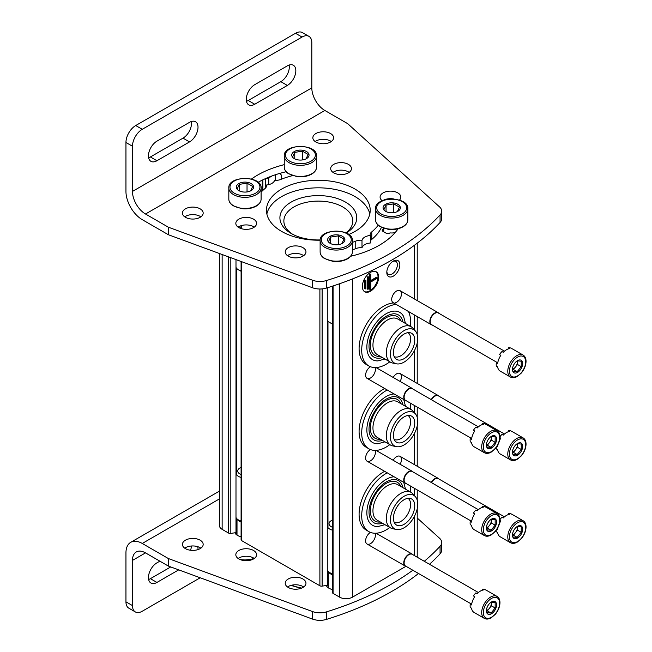 <?xml version="1.0" encoding="UTF-8"?>
<svg xmlns="http://www.w3.org/2000/svg" width="652" height="652" viewBox="0 0 652 652"><rect width="100%" height="100%" fill="white"/><g stroke="black" fill="none" stroke-linecap="round" stroke-linejoin="round"><path stroke-width="0.98" d="M266.415 178.192A2.306 1.328 0 0 0 268.771 177.866L272.267 175.853M281.322 179.219L281.322 175.437A3.456 1.997 0 0 0 279.129 173.587M219.439 253.514L219.439 525.585A9.226 5.322 0 0 0 222.136 529.351L228.591 533.075A2.306 1.328 0 0 0 230.824 533.418L235.991 532.619A0.921 0.53 0 0 0 236.66 532.016L236.66 518.495L236.676 532.105M237.01 529.644A8.419 4.857 0 0 0 236.676 530.402M241.175 539.4A2.306 1.328 0 0 0 241.093 539.742A2.306 1.328 0 0 0 241.77 540.687L319.896 585.789A2.306 1.328 0 0 0 322.121 586.132L327.288 585.333A0.921 0.53 0 0 0 327.964 584.73L327.964 571.201M328.315 582.358A8.419 4.857 0 0 0 327.972 583.116M332.479 592.106A2.306 1.328 0 0 0 332.398 592.456A2.306 1.328 0 0 0 333.074 593.393L339.529 597.118A9.226 5.322 0 0 0 352.569 597.118L405.952 566.303M362.349 286.489A11.532 6.659 120 0 0 364.737 291.77A11.532 6.659 120 0 0 376.269 285.111A11.532 6.659 120 0 0 376.269 271.803A11.532 6.659 120 0 0 367.386 274.891A11.532 6.659 120 0 0 362.349 286.489M393.327 276.138A9.226 5.322 -60 0 1 386.807 272.373A9.226 5.322 -60 0 1 393.327 261.077A9.226 5.322 -60 0 1 399.847 264.842A9.226 5.322 -60 0 1 393.327 276.138M375.022 450.41A6.919 3.994 -60 0 1 370.507 460.825A6.919 3.994 -60 0 1 365.609 457.997A6.919 3.994 -60 0 1 370.45 449.554M375.022 533.246A6.919 3.994 -60 0 1 370.507 543.654A6.919 3.994 -60 0 1 365.609 540.834A6.919 3.994 -60 0 1 370.45 532.391M375.022 367.573A6.919 3.994 -60 0 1 370.507 377.989A6.919 3.994 -60 0 1 365.609 375.161A6.919 3.994 -60 0 1 370.45 366.717M393.164 377.435A6.919 3.994 -60 0 1 396.587 373.849A6.919 3.994 -60 0 1 401.102 374.704A6.919 3.994 -60 0 1 400.083 381.428M393.164 460.271A6.919 3.994 -60 0 1 396.587 456.677A6.919 3.994 -60 0 1 401.102 457.533A6.919 3.994 -60 0 1 400.083 464.265M393.947 302.935A6.919 3.994 -60 0 1 391.697 299.48A6.919 3.994 -60 0 1 396.587 291.012A6.919 3.994 -60 0 1 401.477 293.832A6.919 3.994 -60 0 1 396.587 302.308A6.919 3.994 -60 0 1 394.908 302.935M382.895 231.33L382.895 229.447A2.306 1.328 0 0 0 382.219 230.392A2.306 1.328 0 0 0 382.895 231.33L386.155 233.212A2.306 1.328 0 0 0 389.415 233.212L389.977 232.886A8.419 4.857 0 0 0 395.161 232.56M382.895 229.447L383.457 229.121L383.457 231.656M383.286 228.151A8.419 4.857 0 0 0 383.457 229.121M320.181 239.936A38.419 22.176 180 0 1 291.167 233.465A38.419 22.176 180 0 1 291.167 202.096A38.419 22.176 180 0 1 345.495 202.096A38.419 22.176 180 0 1 346.261 233.008M292.634 234.272A34.466 19.902 180 0 1 283.864 221.004A34.466 19.902 180 0 1 305.144 202.617A34.466 19.902 180 0 1 342.707 206.928A34.466 19.902 180 0 1 352.805 221.004A34.466 19.902 180 0 1 345.984 232.886M392.675 261.493A7.474 4.319 -60 0 1 395.829 261.419A7.474 4.319 -60 0 1 396.978 267.41A7.474 4.319 -60 0 1 392.096 273.995A7.474 4.319 -60 0 1 388.356 274.37A7.474 4.319 -60 0 1 386.84 271.607M365.283 288.942L365.935 288.567L365.935 280.278L365.283 280.653L365.283 288.942L364.631 288.567L364.631 280.278L365.283 280.653M364.631 280.278L365.935 280.278M367.891 289.317L368.543 288.942L368.543 276.888L367.891 277.271L367.891 289.317L367.239 288.942L367.239 276.888L367.891 277.271M367.239 276.888L368.543 276.888M377.027 278.396L377.027 277.646L370.833 281.224L370.833 274.068L370.181 274.443L370.181 289.504L370.833 289.129L370.833 281.974L377.027 278.396M370.833 280.466L376.375 277.271L377.027 277.646M370.833 274.068L369.529 274.068L369.529 289.129L370.181 289.504M369.529 274.068L370.181 274.443M364.419 291.566A11.532 6.659 120 0 0 375.617 284.737A11.532 6.659 120 0 0 375.935 271.631M408.005 332.659A13.831 7.987 -60 0 1 409.79 343.816A13.831 7.987 -60 0 1 400.825 355.772A13.831 7.987 -60 0 1 394.175 356.603M389.815 361.811A34.589 19.967 -60 0 1 386.155 364.248A34.589 19.967 -60 0 1 368.861 365.959L366.253 364.452A34.589 19.967 -60 0 1 363.441 330.034A34.589 19.967 -60 0 1 393.653 302.952M368.861 365.959A34.589 19.967 -60 0 1 366.049 331.534A34.589 19.967 -60 0 1 396.261 304.46M408.429 311.477A34.589 19.967 -60 0 1 410.336 326.269M384.957 359.007L377.883 360.906A27.278 15.754 -60 0 1 372.512 328.127A27.278 15.754 -60 0 1 403.58 316.391L405.479 323.465M382.463 357.565A24.368 14.067 -60 0 1 370.589 353.523C368.298 349.048 368.519 342.919 371.265 335.144C377.158 322.137 384.582 315.006 393.547 313.767A24.368 14.067 -60 0 1 402.985 322.023M380.344 356.342A22.364 12.91 -60 0 1 374.973 329.545A22.364 12.91 -60 0 1 400.866 320.8M396.449 363.816L392.7 363.05A20.522 11.85 -60 0 1 390.564 362.251L377.198 354.533A20.522 11.85 -60 0 1 377.198 330.833A20.522 11.85 -60 0 1 397.72 318.983L411.086 326.709A20.522 11.85 -60 0 1 412.846 328.152L415.381 331.012A19.283 11.133 -60 0 1 416.131 346.791A19.283 11.133 -60 0 1 404.085 362.104A19.283 11.133 -60 0 1 396.449 363.816A19.283 11.133 -60 0 1 394.444 340.792A19.283 11.133 -60 0 1 415.381 331.012M390.564 362.251A20.522 11.85 -60 0 1 390.564 338.551A20.522 11.85 -60 0 1 411.086 326.709M404.085 358.665A15.069 8.704 -60 0 1 395.267 358.347A15.069 8.704 -60 0 1 396.555 342.007A15.069 8.704 -60 0 1 410.059 332.724A15.069 8.704 -60 0 1 414.281 344.085A15.069 8.704 -60 0 1 404.085 358.665M408.005 415.487A13.831 7.987 -60 0 1 409.79 426.652A13.831 7.987 -60 0 1 400.825 438.609A13.831 7.987 -60 0 1 394.175 439.432M389.815 444.648A34.589 19.967 -60 0 1 386.155 447.076A34.589 19.967 -60 0 1 368.861 448.788L366.253 447.288A34.589 19.967 -60 0 1 361.167 418.861A34.589 19.967 -60 0 1 384.639 388.486M368.861 448.788A34.589 19.967 -60 0 1 363.775 420.369A34.589 19.967 -60 0 1 387.255 389.994M410.573 403.246A34.589 19.967 -60 0 1 410.336 409.106M384.957 441.844L377.883 443.743A27.278 15.754 -60 0 1 368.649 419.578A27.278 15.754 -60 0 1 394.11 393.955M382.463 440.402A24.368 14.067 -60 0 1 370.589 436.359C368.298 431.885 368.519 425.756 371.265 417.973C377.158 404.965 384.582 397.842 393.547 396.603A24.368 14.067 -60 0 1 402.985 404.859M380.344 439.179A22.364 12.91 -60 0 1 374.973 412.382A22.364 12.91 -60 0 1 400.866 403.637M396.449 446.644L392.7 445.887A20.522 11.85 -60 0 1 390.564 445.08L377.198 437.362A20.522 11.85 -60 0 1 377.198 413.67A20.522 11.85 -60 0 1 397.72 401.819L411.086 409.537A20.522 11.85 -60 0 1 412.846 410.98L415.381 413.849A19.283 11.133 -60 0 1 416.131 429.619A19.283 11.133 -60 0 1 404.085 444.941A19.283 11.133 -60 0 1 396.449 446.644A19.283 11.133 -60 0 1 394.444 423.629A19.283 11.133 -60 0 1 415.381 413.849M390.564 445.08A20.522 11.85 -60 0 1 390.564 421.388A20.522 11.85 -60 0 1 411.086 409.537M404.085 441.502A15.069 8.704 -60 0 1 395.267 441.184A15.069 8.704 -60 0 1 396.555 424.843A15.069 8.704 -60 0 1 410.059 415.552A15.069 8.704 -60 0 1 414.281 426.913A15.069 8.704 -60 0 1 404.085 441.502M408.005 498.324A13.831 7.987 -60 0 1 409.79 509.489A13.831 7.987 -60 0 1 400.825 521.445A13.831 7.987 -60 0 1 394.175 522.268M389.815 527.484A34.589 19.967 -60 0 1 386.155 529.913A34.589 19.967 -60 0 1 368.861 531.624L366.253 530.117A34.589 19.967 -60 0 1 361.167 501.698A34.589 19.967 -60 0 1 384.639 471.323M368.861 531.624A34.589 19.967 -60 0 1 363.775 503.205A34.589 19.967 -60 0 1 387.255 472.83M410.573 486.082A34.589 19.967 -60 0 1 410.336 491.942M384.957 524.681L377.883 526.572A27.278 15.754 -60 0 1 368.649 502.407A27.278 15.754 -60 0 1 394.11 476.791M382.463 523.238A24.368 14.067 -60 0 1 370.589 519.196C368.298 514.713 368.519 508.584 371.265 500.809C377.158 487.802 384.582 480.679 393.547 479.432A24.368 14.067 -60 0 1 402.985 487.696M380.344 522.016A22.364 12.91 -60 0 1 374.973 495.218A22.364 12.91 -60 0 1 400.866 486.473M396.449 529.481L392.7 528.715A20.522 11.85 -60 0 1 390.564 527.916L377.198 520.198A20.522 11.85 -60 0 1 377.198 496.506A20.522 11.85 -60 0 1 397.72 484.656L411.086 492.374A20.522 11.85 -60 0 1 412.846 493.817L415.381 496.685A19.283 11.133 -60 0 1 416.131 512.456A19.283 11.133 -60 0 1 404.085 527.778A19.283 11.133 -60 0 1 396.449 529.481A19.283 11.133 -60 0 1 394.444 506.457A19.283 11.133 -60 0 1 415.381 496.685M390.564 527.916A20.522 11.85 -60 0 1 390.564 504.224A20.522 11.85 -60 0 1 411.086 492.374M404.085 524.33A15.069 8.704 -60 0 1 395.267 524.021A15.069 8.704 -60 0 1 396.555 507.68A15.069 8.704 -60 0 1 410.059 498.389A15.069 8.704 -60 0 1 414.281 509.75A15.069 8.704 -60 0 1 404.085 524.33M510.41 377.011L500.133 371.086A12.681 7.319 -60 0 1 497.623 366.84L496.319 366.09A12.681 7.319 120 0 1 496.319 362.83L497.623 363.588A12.681 7.319 -60 0 1 500.826 355.324L499.522 354.566A12.681 7.319 120 0 1 501.967 351.534L503.271 352.284A12.681 7.319 -60 0 1 509.685 348.584L508.381 347.826A12.681 7.319 120 0 1 510.818 348.046L512.122 348.796A12.681 7.319 -60 0 1 512.814 349.122L523.091 355.047A12.681 7.319 -60 0 0 510.41 362.373A12.681 7.319 -60 0 0 510.41 377.011C512.325 378.078 514.575 377.915 517.142 376.546L521.282 373.083C524.33 369.391 525.919 365.47 526.05 361.322C526.001 358.307 525.015 356.22 523.091 355.047M522.659 363.563A7.205 4.156 -60 0 1 517.566 372.382A7.205 4.156 -60 0 1 512.472 369.448A7.205 4.156 -60 0 1 513.148 366.106A7.205 4.156 -60 0 1 518.878 360.059A7.205 4.156 -60 0 1 522.659 363.563M513.1 371.347L517.175 371.713L521.25 366.644L521.25 361.208L517.175 360.841M517.386 360.743A5.762 3.325 -60 0 1 517.501 361.762L517.501 360.719M517.501 361.762A5.762 3.325 -60 0 1 515.463 367.011L517.501 364.476L517.501 361.762M512.586 369.472L513.426 369.545L515.463 367.011A5.762 3.325 -60 0 1 512.545 369.211M521.25 366.644L517.501 364.476M517.175 371.713L513.426 369.545M496.319 362.83A4.613 2.665 120 0 0 497.883 362.104M500.532 355.78A4.613 2.665 120 0 0 499.888 354.778M508.095 348.983A4.613 2.665 120 0 0 508.381 347.826M432.17 324.973A6.919 3.994 -60 0 1 431.282 324.672A6.919 3.994 -60 0 1 431.282 316.685A6.919 3.994 -60 0 1 438.201 312.691A6.919 3.994 -60 0 1 438.902 313.31M497.207 362.528L431.6 324.647A6.732 3.888 -60 0 1 431.6 316.872A6.732 3.888 -60 0 1 438.331 312.984L504.469 351.167M510.41 459.847C512.325 460.907 514.575 460.752 517.142 459.375L521.282 455.919C524.33 452.219 525.919 448.299 526.05 444.159C526.001 441.143 525.015 439.049 523.091 437.883A12.681 7.319 -60 0 0 510.41 445.202A12.681 7.319 -60 0 0 510.41 459.847L500.133 453.922A12.681 7.319 -60 0 1 497.623 449.676L496.319 448.926A12.681 7.319 120 0 1 496.205 447.492M497.117 446.131L497.623 446.416A12.681 7.319 -60 0 1 497.949 444.648M499.546 440.361A12.681 7.319 -60 0 1 500.826 438.152L499.954 437.647A4.613 2.665 120 0 1 500.532 438.617M499.962 436.758A12.681 7.319 120 0 1 501.967 434.362L503.271 435.12A12.681 7.319 -60 0 1 509.685 431.412L508.381 430.662A12.681 7.319 120 0 1 510.818 430.882L512.122 431.632A12.681 7.319 -60 0 1 512.814 431.95L523.091 437.883M522.659 446.392A7.205 4.156 -60 0 1 517.566 455.218A7.205 4.156 -60 0 1 512.472 452.276A7.205 4.156 -60 0 1 513.148 448.943A7.205 4.156 -60 0 1 518.878 442.895A7.205 4.156 -60 0 1 522.659 446.392M513.1 454.183L517.175 454.55L521.25 449.481L521.25 444.045L517.175 443.678M517.386 443.58A5.762 3.325 -60 0 1 517.501 444.591L517.501 443.547M517.501 444.591A5.762 3.325 -60 0 1 515.463 449.847L517.501 447.313L517.501 444.591M512.586 452.309L513.426 452.382L515.463 449.847A5.762 3.325 -60 0 1 512.545 452.048M521.25 449.481L517.501 447.313M517.175 454.55L513.426 452.382M508.095 431.82A4.613 2.665 120 0 0 508.381 430.662M431.225 399.619A6.919 3.994 -60 0 1 438.201 395.528A6.919 3.994 -60 0 1 438.902 396.147M431.542 399.806A6.732 3.888 -60 0 1 438.331 395.821L504.469 434.004M510.41 542.684C512.325 543.744 514.575 543.589 517.142 542.211L521.282 538.756C524.33 535.056 525.919 531.135 526.05 526.995C526.001 523.98 525.015 521.885 523.091 520.72A12.681 7.319 -60 0 0 510.41 528.038A12.681 7.319 -60 0 0 510.41 542.684L500.133 536.751A12.681 7.319 -60 0 1 497.623 532.513L496.319 531.755A12.681 7.319 120 0 1 496.205 530.321M497.117 528.968L497.623 529.253A12.681 7.319 -60 0 1 497.949 527.476M499.546 523.197A12.681 7.319 -60 0 1 500.826 520.989L499.954 520.483A4.613 2.665 120 0 1 500.532 521.445M499.962 519.595A12.681 7.319 120 0 1 501.967 517.199L503.271 517.949A12.681 7.319 -60 0 1 509.685 514.249L508.381 513.499A12.681 7.319 120 0 1 510.818 513.711L512.122 514.469A12.681 7.319 -60 0 1 512.814 514.787L523.091 520.72M522.659 529.228A7.205 4.156 -60 0 1 517.566 538.055A7.205 4.156 -60 0 1 512.472 535.113A7.205 4.156 -60 0 1 513.148 531.779A7.205 4.156 -60 0 1 518.878 525.724A7.205 4.156 -60 0 1 522.659 529.228M513.1 537.02L517.175 537.378L521.25 532.309L521.25 526.873L517.175 526.514M517.386 526.417A5.762 3.325 -60 0 1 517.501 527.427L517.501 526.384M517.501 527.427A5.762 3.325 -60 0 1 515.463 532.676L517.501 530.141L517.501 527.427M512.586 535.137L513.426 535.219L515.463 532.676A5.762 3.325 -60 0 1 512.545 534.884M521.25 532.309L517.501 530.141M517.175 537.378L513.426 535.219M508.095 514.656A4.613 2.665 120 0 0 508.381 513.499M431.225 482.456A6.919 3.994 -60 0 1 438.201 478.364A6.919 3.994 -60 0 1 438.902 478.984M431.542 482.643A6.732 3.888 -60 0 1 438.331 478.658L504.469 516.84M484.322 452.692L474.053 446.767A12.681 7.319 -60 0 1 471.535 442.521L470.231 441.771A12.681 7.319 120 0 1 470.231 438.511L471.535 439.269A12.681 7.319 -60 0 1 474.737 431.005L473.433 430.247A12.681 7.319 120 0 1 475.878 427.207L477.182 427.965A12.681 7.319 -60 0 1 483.597 424.265L482.293 423.507A12.681 7.319 120 0 1 484.738 423.727L486.042 424.476A12.681 7.319 -60 0 1 486.734 424.802L497.003 430.727A12.681 7.319 -60 0 0 484.322 438.054A12.681 7.319 -60 0 0 484.322 452.692C486.245 453.751 488.487 453.596 491.062 452.227L495.194 448.763C498.242 445.072 499.839 441.151 499.97 437.003C499.921 433.987 498.927 431.893 497.003 430.727M496.571 439.244A7.205 4.156 -60 0 1 491.478 448.063A7.205 4.156 -60 0 1 486.384 445.12A7.205 4.156 -60 0 1 487.068 441.787A7.205 4.156 -60 0 1 492.798 435.74A7.205 4.156 -60 0 1 496.571 439.244M487.011 447.027L491.086 447.394L495.161 442.325L495.161 436.889L491.086 436.522M491.306 436.424A5.762 3.325 -60 0 1 491.412 437.435L491.412 436.392M491.412 437.435A5.762 3.325 -60 0 1 489.375 442.692L491.412 440.157L491.412 437.435M486.506 445.153L487.337 445.226L489.375 442.692A5.762 3.325 -60 0 1 486.457 444.892M495.161 442.325L491.412 440.157M491.086 447.394L487.337 445.226M470.231 438.511A4.613 2.665 120 0 0 471.795 437.785M474.444 431.461A4.613 2.665 120 0 0 473.8 430.459M482.007 424.664A4.613 2.665 120 0 0 482.293 423.507M406.082 400.654A6.919 3.994 -60 0 1 405.194 400.352A6.919 3.994 -60 0 1 405.194 392.365A6.919 3.994 -60 0 1 412.113 388.372A6.919 3.994 -60 0 1 412.814 388.991M471.127 438.209L405.511 400.328A6.732 3.888 -60 0 1 405.511 392.553A6.732 3.888 -60 0 1 412.243 388.665L478.381 426.848M484.322 535.528L474.053 529.595A12.681 7.319 -60 0 1 471.535 525.357L470.231 524.607A12.681 7.319 120 0 1 470.231 521.347L471.535 522.097A12.681 7.319 -60 0 1 474.737 513.833L473.433 513.083A12.681 7.319 120 0 1 475.878 510.043L477.182 510.801A12.681 7.319 -60 0 1 483.597 507.093L482.293 506.343A12.681 7.319 120 0 1 484.738 506.563L486.042 507.313A12.681 7.319 -60 0 1 486.734 507.631L497.003 513.564A12.681 7.319 -60 0 0 484.322 520.883A12.681 7.319 -60 0 0 484.322 535.528C486.245 536.588 488.487 536.433 491.062 535.056L495.194 531.6C498.242 527.9 499.839 523.98 499.97 519.84C499.921 516.824 498.927 514.73 497.003 513.564M496.571 522.073A7.205 4.156 -60 0 1 491.478 530.899A7.205 4.156 -60 0 1 486.384 527.957A7.205 4.156 -60 0 1 487.068 524.624A7.205 4.156 -60 0 1 492.798 518.576A7.205 4.156 -60 0 1 496.571 522.073M487.011 529.864L491.086 530.231L495.161 525.153L495.161 519.726L491.086 519.359M491.306 519.261A5.762 3.325 -60 0 1 491.412 520.272L491.412 519.228M491.412 520.272A5.762 3.325 -60 0 1 489.375 525.528L491.412 522.994L491.412 520.272M486.506 527.99L487.337 528.063L489.375 525.528A5.762 3.325 -60 0 1 486.457 527.729M495.161 525.153L491.412 522.994M491.086 530.231L487.337 528.063M470.231 521.347A4.613 2.665 120 0 0 471.795 520.622M474.444 514.298A4.613 2.665 120 0 0 473.8 513.295M482.007 507.5A4.613 2.665 120 0 0 482.293 506.343M406.082 483.491A6.919 3.994 -60 0 1 405.194 483.189A6.919 3.994 -60 0 1 405.194 475.202A6.919 3.994 -60 0 1 412.113 471.209A6.919 3.994 -60 0 1 412.814 471.828M471.127 521.038L405.511 483.165A6.732 3.888 -60 0 1 405.511 475.389A6.732 3.888 -60 0 1 412.243 471.502L478.381 509.685M484.322 618.365L474.053 612.432A12.681 7.319 -60 0 1 471.535 608.194L470.231 607.436A12.681 7.319 120 0 1 470.231 604.184L471.535 604.934A12.681 7.319 -60 0 1 474.737 596.67L473.433 595.92A12.681 7.319 120 0 1 475.878 592.88L477.182 593.63A12.681 7.319 -60 0 1 483.597 589.93L482.293 589.18A12.681 7.319 120 0 1 484.738 589.392L486.042 590.15A12.681 7.319 -60 0 1 486.734 590.467L497.003 596.401A12.681 7.319 -60 0 0 484.322 603.719A12.681 7.319 -60 0 0 484.322 618.365C486.245 619.424 488.487 619.27 491.062 617.892L495.194 614.437C498.242 610.737 499.839 606.816 499.97 602.676C499.921 599.661 498.927 597.566 497.003 596.401M496.571 604.909A7.205 4.156 -60 0 1 491.478 613.736A7.205 4.156 -60 0 1 486.384 610.794A7.205 4.156 -60 0 1 487.068 607.46A7.205 4.156 -60 0 1 492.798 601.405A7.205 4.156 -60 0 1 496.571 604.909M487.011 612.701L491.086 613.059L495.161 607.99L495.161 602.554L491.086 602.195M491.306 602.098A5.762 3.325 -60 0 1 491.412 603.108L491.412 602.065M491.412 603.108A5.762 3.325 -60 0 1 489.375 608.357L491.412 605.822L491.412 603.108M486.506 610.818L487.337 610.891L489.375 608.357A5.762 3.325 -60 0 1 486.457 610.565M495.161 607.99L491.412 605.822M491.086 613.059L487.337 610.891M470.231 604.184A4.613 2.665 120 0 0 471.795 603.45M474.444 597.126A4.613 2.665 120 0 0 473.8 596.132M482.007 590.329A4.613 2.665 120 0 0 482.293 589.18M406.082 566.319A6.919 3.994 -60 0 1 405.194 566.026A6.919 3.994 -60 0 1 405.194 558.039A6.919 3.994 -60 0 1 412.113 554.045A6.919 3.994 -60 0 1 412.814 554.665M471.127 603.874L405.511 565.993A6.732 3.888 -60 0 1 405.511 558.218A6.732 3.888 -60 0 1 412.243 554.33L478.381 592.521M311.811 42.698L311.811 87.881L132.47 191.419A18.443 10.652 60 0 0 145.51 214.011L168.338 227.189L168.338 234.72L142.25 219.659A23.056 13.309 60 0 1 125.95 191.419L125.95 142.478A13.831 7.987 120 0 1 135.73 125.534L295.503 33.285A13.831 7.987 120 0 1 302.422 32.6L308.942 36.365A13.831 7.987 -60 0 1 311.811 42.698M168.338 227.189L312.52 280.221A13.831 7.987 180 0 0 326.481 280.531A276.684 159.74 180 0 0 440.067 214.948A13.831 7.987 180 0 0 441.706 211.183A13.831 7.987 180 0 0 439.538 206.896L347.679 123.652L324.851 110.473A18.443 10.652 60 0 1 311.811 87.881M308.942 36.365A13.831 7.987 -60 0 0 302.031 37.05L142.25 129.3A13.831 7.987 -60 0 0 132.47 146.244L132.47 191.419M148.632 157.776A11.989 6.919 120 0 0 150.4 156.969L183.008 138.142A11.989 6.919 120 0 0 191.305 121.525M246.456 101.296A11.989 6.919 120 0 0 248.225 100.498L280.833 81.671A11.989 6.919 120 0 0 289.121 65.045M189.528 141.908A11.989 6.919 -60 0 0 197.369 131.345A11.989 6.919 -60 0 0 195.527 121.737A11.989 6.919 -60 0 0 189.528 122.331L156.928 141.158A11.989 6.919 -60 0 0 149.096 151.72A11.989 6.919 -60 0 0 150.93 161.329A11.989 6.919 -60 0 0 156.928 160.734L189.528 141.908L183.008 138.142M287.353 85.436A11.989 6.919 -60 0 0 295.185 74.866A11.989 6.919 -60 0 0 293.351 65.257A11.989 6.919 -60 0 0 287.353 65.852L254.745 84.678A11.989 6.919 -60 0 0 246.912 95.249A11.989 6.919 -60 0 0 248.754 104.85A11.989 6.919 -60 0 0 254.745 104.255L287.353 85.436L280.833 81.671M287.524 255.657A10.375 5.99 180 0 1 302.927 255.185A10.375 5.99 180 0 1 303.661 255.657M238.135 227.14A10.375 5.99 180 0 1 253.538 226.676A10.375 5.99 180 0 1 254.272 227.14M333.001 172.373A10.375 5.99 180 0 1 348.412 171.9A10.375 5.99 180 0 1 349.146 172.373M383.14 200.4A10.375 5.99 180 0 1 394.126 199.047M441.706 211.183L441.706 218.713A13.831 7.987 180 0 1 440.067 222.479A276.684 159.74 180 0 1 326.481 288.062A13.831 7.987 180 0 1 312.52 287.752L168.338 234.72M184.72 216.839A10.375 5.99 180 0 1 200.131 216.366A10.375 5.99 180 0 1 200.865 216.839M315.152 141.533A10.375 5.99 180 0 1 330.556 141.06A10.375 5.99 180 0 1 331.289 141.533M266.864 214.011A51.875 29.951 180 0 1 301.534 189.439A51.875 29.951 180 0 1 355.014 196.602A51.875 29.951 180 0 1 369.798 214.011M381.436 227.369A65.249 37.669 180 0 1 371.779 239.39A7.612 4.393 180 0 0 370.369 241.142M352.406 242.373A65.249 37.669 180 0 0 355.756 241.11L355.756 248.64A7.612 4.393 180 0 1 361.999 247.825A9.919 5.721 180 0 1 370.369 242.992L370.369 235.462A7.612 4.393 180 0 1 370.197 234.533A7.612 4.393 180 0 1 371.779 231.859L371.779 239.39M355.756 248.64A65.249 37.669 180 0 1 352.406 249.903M258.135 182.315A85.999 49.65 180 0 1 286.147 171.737M302.927 247.654A10.375 5.99 180 0 1 305.967 251.892A10.375 5.99 180 0 1 295.592 257.882A10.375 5.99 180 0 1 285.217 251.892A10.375 5.99 180 0 1 291.623 246.358A10.375 5.99 180 0 1 302.927 247.654M253.538 219.145A10.375 5.99 180 0 1 256.578 223.375A10.375 5.99 180 0 1 246.203 229.365A10.375 5.99 180 0 1 235.828 223.375A10.375 5.99 180 0 1 242.234 217.841A10.375 5.99 180 0 1 253.538 219.145M348.412 164.369A10.375 5.99 180 0 1 351.452 168.607A10.375 5.99 180 0 1 341.069 174.597A10.375 5.99 180 0 1 330.694 168.607A10.375 5.99 180 0 1 337.1 163.073A10.375 5.99 180 0 1 348.412 164.369M382.235 200.767A10.375 5.99 180 0 1 380.083 197.116A10.375 5.99 180 0 1 386.489 191.582A10.375 5.99 180 0 1 397.793 192.886A10.375 5.99 180 0 1 400.833 197.116A10.375 5.99 180 0 1 399.44 200.115M200.131 208.836A10.375 5.99 180 0 1 203.171 213.074A10.375 5.99 180 0 1 192.796 219.064A10.375 5.99 180 0 1 182.413 213.074A10.375 5.99 180 0 1 188.819 207.54A10.375 5.99 180 0 1 200.131 208.836M330.556 133.53A10.375 5.99 180 0 1 333.596 137.768A10.375 5.99 180 0 1 323.221 143.758A10.375 5.99 180 0 1 312.846 137.768A10.375 5.99 180 0 1 319.252 132.234A10.375 5.99 180 0 1 330.556 133.53M320.148 240.18A51.875 29.951 180 0 1 266.456 210.246A51.875 29.951 180 0 1 298.477 182.576A51.875 29.951 180 0 1 355.014 189.072A51.875 29.951 180 0 1 370.206 210.246A51.875 29.951 180 0 1 348.771 234.5M398.437 228.314A85.999 49.65 180 0 1 350.442 256.309M355.756 241.11A7.612 4.393 180 0 1 361.999 240.295A9.919 5.721 180 0 1 370.369 235.462M378.323 225.062A65.249 37.669 180 0 1 371.779 231.859M261.102 192.153A65.249 37.669 180 0 1 264.883 188.64A7.612 4.393 180 0 0 266.464 185.959A7.612 4.393 180 0 0 266.293 185.038L266.293 186.88M251.444 179.039A85.999 49.65 180 0 1 284.256 164.654M266.293 185.038A9.919 5.721 180 0 0 274.663 180.205A7.612 4.393 180 0 0 280.906 179.39A65.249 37.669 180 0 1 293.204 175.478M361.999 240.295L361.999 247.825M145.51 552.88L168.338 566.058L168.338 558.528L142.25 543.466A23.056 13.309 -120 0 0 130.726 542.325A23.056 13.309 -120 0 0 125.95 552.88L125.95 601.829A13.831 7.987 120 0 0 128.811 608.161L135.331 611.926A13.831 7.987 -60 0 1 132.47 605.594L132.47 560.41L145.51 552.88A18.443 10.652 -120 0 0 136.292 551.967A18.443 10.652 -120 0 0 132.47 560.41M148.632 579.481A11.989 6.919 120 0 0 150.4 578.674L170.726 566.938M190.523 550.255A11.989 6.919 120 0 0 191.46 546.001M135.331 611.926A13.831 7.987 -60 0 0 142.25 611.242L200.205 577.778M159.862 561.168L156.928 562.855A11.989 6.919 -60 0 0 149.096 573.426A11.989 6.919 -60 0 0 150.93 583.035A11.989 6.919 -60 0 0 156.928 582.44L178.697 569.872M197.752 546.678A11.989 6.919 -60 0 1 197.988 549.595M238.868 558.951A10.375 5.99 0 0 0 250.172 560.247A10.375 5.99 0 0 0 256.578 554.713A10.375 5.99 0 0 0 246.203 548.723A10.375 5.99 0 0 0 235.828 554.713A10.375 5.99 0 0 0 238.868 558.951M288.257 587.46A10.375 5.99 0 0 0 299.561 588.764A10.375 5.99 0 0 0 305.967 583.23A10.375 5.99 0 0 0 295.592 577.24A10.375 5.99 0 0 0 285.217 583.23A10.375 5.99 0 0 0 288.257 587.46M424.289 561.29A276.684 159.74 0 0 0 440.067 546.286A13.831 7.987 0 0 0 441.706 542.521A13.831 7.987 0 0 0 439.538 538.234L417.223 518.014M168.338 558.528L312.52 611.56A13.831 7.987 0 0 0 326.481 611.869A276.684 159.74 0 0 0 412.855 570.231M185.453 548.642A10.375 5.99 0 0 0 196.765 549.946A10.375 5.99 0 0 0 203.171 544.412A10.375 5.99 0 0 0 192.796 538.422A10.375 5.99 0 0 0 182.413 544.412A10.375 5.99 0 0 0 185.453 548.642M326.261 585.488A10.375 5.99 0 0 0 332.398 589.547M234.867 532.79A10.375 5.99 0 0 0 241.093 536.783M254.272 558.479A10.375 5.99 0 0 0 238.135 558.479M303.661 586.996A10.375 5.99 0 0 0 287.524 586.996M429.481 564.282A276.684 159.74 0 0 0 440.067 553.817A13.831 7.987 0 0 0 441.706 550.052L441.706 542.521M168.338 566.058L312.52 619.09A13.831 7.987 0 0 0 326.481 619.4A276.684 159.74 0 0 0 418.511 573.499M200.865 548.177A10.375 5.99 0 0 0 184.72 548.177M237.01 532.961A85.999 49.65 0 0 0 236.163 534.461M342.382 243.335A8.647 4.996 180 0 1 330.148 243.335A8.647 4.996 180 0 1 330.148 236.277A8.647 4.996 180 0 1 342.382 236.277A8.647 4.996 180 0 1 342.382 243.335M341.917 243.603L343.979 239.145L338.331 235.885L330.621 237.083L328.551 241.533M332.398 323.596A9.226 5.322 180 0 1 329.741 322.528A9.226 5.322 180 0 1 327.288 319.985M332.398 323.914A7.245 4.181 180 0 1 331.143 323.335L329.741 322.528M338.331 235.885L338.331 244.655M330.621 237.083L330.621 243.53M397.81 211.329A8.647 4.996 180 0 1 385.585 211.329A8.647 4.996 180 0 1 385.585 204.272A8.647 4.996 180 0 1 397.81 204.272A8.647 4.996 180 0 1 397.81 211.329M397.345 211.598L399.415 207.149L393.767 203.889L386.049 205.078L383.979 209.528M393.767 203.889L393.767 212.65M386.049 205.078L386.049 211.533M251.077 190.62A8.647 4.996 180 0 1 238.852 190.62A8.647 4.996 180 0 1 238.852 183.562A8.647 4.996 180 0 1 251.077 183.562A8.647 4.996 180 0 1 251.077 190.62M250.612 190.889L252.683 186.439L247.035 183.179L239.317 184.369L237.246 188.827M241.093 227.32A9.226 5.322 180 0 1 239.048 226.57M241.093 270.882A9.226 5.322 180 0 1 238.445 269.814A9.226 5.322 180 0 1 235.991 267.271M241.093 271.199A7.245 4.181 180 0 1 239.846 270.621L238.445 269.814M247.035 183.179L247.035 191.941M239.317 184.369L239.317 190.824M306.513 158.615A8.647 4.996 180 0 1 294.28 158.615A8.647 4.996 180 0 1 294.28 151.557A8.647 4.996 180 0 1 306.513 151.557A8.647 4.996 180 0 1 306.513 158.615M306.049 158.884L308.111 154.434L302.463 151.174L294.753 152.364L292.683 156.822M302.463 151.174L302.463 159.936M294.753 152.364L294.753 158.819M327.288 570.109A9.226 5.322 0 0 0 327.85 571.054L329.007 572.554A7.954 4.597 0 0 0 332.398 574.689M327.85 571.054A9.226 5.322 0 0 0 332.398 573.719M327.288 526.539A9.226 5.322 0 0 0 332.398 530.149M332.398 520.166A7.245 4.181 0 0 0 331.143 520.744L331.143 520.744A7.245 4.181 0 0 0 332.398 527.232M235.991 517.395A9.226 5.322 0 0 0 236.546 518.348L237.703 519.84A7.954 4.597 0 0 0 241.093 521.975M236.546 518.348A9.226 5.322 0 0 0 241.093 521.005M235.991 473.833A9.226 5.322 0 0 0 241.093 477.435M241.093 467.451A7.245 4.181 0 0 0 239.846 468.03L239.846 468.03A7.245 4.181 0 0 0 241.093 474.526M262.903 190.376L262.903 179.813M265.511 188.086L265.511 178.599M268.771 184.63L268.771 177.866M275.421 180.278L275.421 174.752M222.136 529.351L222.136 254.508M228.591 533.075L228.591 256.888M230.824 533.418L230.824 257.703M235.991 532.619L235.991 259.602M236.66 474.925L236.66 268.363L236.676 474.933M241.77 540.687L241.77 261.729M241.77 228.795L241.77 225.494M319.896 585.789L319.896 289.007M322.121 586.132L322.121 288.909M327.288 585.333L327.288 287.809M327.972 321.094L327.972 527.647L327.964 321.077M333.074 593.393L333.074 285.959M339.529 597.118L339.529 283.767M352.569 597.118L352.569 278.909M414.525 555.651L414.525 516.139M414.525 495.716L414.525 488.364M414.525 464.697L414.525 433.311M414.525 412.879L414.525 405.528M414.525 381.86L414.525 350.474M414.525 330.042L414.525 314.998M414.525 299.023L414.525 245.201M525.716 361.795A11.532 6.659 -60 0 1 513.491 377.011A11.532 6.659 -60 0 1 513.491 360.703A11.532 6.659 -60 0 1 525.716 361.795M525.716 444.631A11.532 6.659 -60 0 1 513.491 459.839A11.532 6.659 -60 0 1 513.491 443.539A11.532 6.659 -60 0 1 525.716 444.631M525.716 527.468A11.532 6.659 -60 0 1 513.491 542.676A11.532 6.659 -60 0 1 513.491 526.376A11.532 6.659 -60 0 1 525.716 527.468M499.628 437.476A11.532 6.659 -60 0 1 487.403 452.692A11.532 6.659 -60 0 1 487.403 436.384A11.532 6.659 -60 0 1 499.628 437.476M499.628 520.312A11.532 6.659 -60 0 1 487.403 535.52A11.532 6.659 -60 0 1 487.403 519.22A11.532 6.659 -60 0 1 499.628 520.312M499.628 603.149A11.532 6.659 -60 0 1 487.403 618.357A11.532 6.659 -60 0 1 487.403 602.057A11.532 6.659 -60 0 1 499.628 603.149M291.477 585.26A50.726 29.283 0 0 0 301.68 588.08M132.47 146.244L125.95 142.478M142.25 129.3L135.73 125.534M302.031 37.05L295.503 33.285M324.851 110.473L145.51 214.011M312.52 280.221L312.52 287.752M326.481 280.531L326.481 288.062M440.067 214.948L440.067 222.479M254.745 104.255L248.225 100.498M156.928 160.734L150.4 156.969M132.47 605.594L125.95 601.829M142.25 543.466L219.439 498.902M440.067 553.817L440.067 546.286M326.481 619.4L326.481 611.869M312.52 619.09L312.52 611.56M156.928 582.44L150.4 578.674M346.864 245.926A14.988 8.655 180 0 1 321.786 242.047A14.988 8.655 180 0 1 340.148 231.444A14.988 8.655 180 0 1 346.864 245.926M347.679 247.336A16.137 9.315 180 0 1 330.091 249.357A16.137 9.315 180 0 1 320.124 240.743C319.072 228.061 353.457 228.061 352.406 240.743A16.137 9.315 180 0 1 347.679 247.336M347.679 258.445A16.137 9.315 180 0 1 330.091 260.466A16.137 9.315 180 0 1 320.124 251.851C320.165 254.378 321.575 256.57 324.346 258.437L332.74 261.33C338.364 261.974 343.278 261.159 347.483 258.86C350.703 256.937 352.349 254.606 352.406 251.851A16.137 9.315 180 0 1 347.679 258.445M402.292 213.921A14.988 8.655 180 0 1 377.223 210.042A14.988 8.655 180 0 1 395.577 199.439A14.988 8.655 180 0 1 402.292 213.921M403.107 215.331A16.137 9.315 180 0 1 385.519 217.352A16.137 9.315 180 0 1 375.56 208.738C374.509 196.056 408.885 196.056 407.834 208.738A16.137 9.315 180 0 1 403.107 215.331M403.107 226.44A16.137 9.315 180 0 1 385.519 228.461A16.137 9.315 180 0 1 375.56 219.846C375.601 222.373 377.011 224.565 379.782 226.431L388.176 229.325C393.8 229.977 398.714 229.154 402.92 226.863C406.139 224.94 407.777 222.601 407.834 219.846A16.137 9.315 180 0 1 403.107 226.44M255.56 193.212A14.988 8.655 180 0 1 230.49 189.333A14.988 8.655 180 0 1 248.844 178.738A14.988 8.655 180 0 1 255.56 193.212M256.375 194.622A16.137 9.315 180 0 1 238.787 196.643A16.137 9.315 180 0 1 228.828 188.037C227.776 175.355 262.153 175.355 261.102 188.037A16.137 9.315 180 0 1 256.375 194.622M256.375 205.73A16.137 9.315 180 0 1 238.787 207.752A16.137 9.315 180 0 1 228.828 199.137C228.868 201.664 230.278 203.856 233.049 205.722L241.444 208.616C247.067 209.268 251.982 208.444 256.187 206.154C259.406 204.231 261.044 201.892 261.102 199.137A16.137 9.315 180 0 1 256.375 205.73M310.996 161.207A14.988 8.655 180 0 1 285.918 157.328A14.988 8.655 180 0 1 304.28 146.733A14.988 8.655 180 0 1 310.996 161.207M311.811 162.617A16.137 9.315 180 0 1 294.223 164.638A16.137 9.315 180 0 1 284.256 156.032C283.204 143.35 317.589 143.35 316.538 156.032A16.137 9.315 180 0 1 311.811 162.617M311.811 173.725A16.137 9.315 180 0 1 294.223 175.747A16.137 9.315 180 0 1 284.256 167.14C284.296 169.659 285.706 171.851 288.477 173.717L296.872 176.61C302.495 177.262 307.41 176.439 311.615 174.149C314.834 172.226 316.481 169.887 316.538 167.14A16.137 9.315 180 0 1 311.811 173.725M239.887 559.465A16.137 9.315 0 0 0 254.052 558.324M262.226 191.02L262.226 180.148M241.093 539.742L241.093 261.485M241.093 228.591L241.093 225.698M327.972 584.82L327.972 571.217M332.398 592.456L332.398 286.179M417.223 557.207L417.223 508.674M417.223 500.214L417.223 489.921M417.223 466.253L417.223 425.837M417.223 417.378L417.223 407.084M417.223 383.417L417.223 343.001M417.223 334.549L417.223 316.562M417.223 300.588L417.223 243.163M405.479 406.302L403.735 399.513M405.479 489.139L403.735 482.341M438.201 312.691L400.051 290.67M431.282 324.672L393.132 302.65M438.201 395.528L400.051 373.506M438.201 478.364L400.051 456.335M412.113 388.372L376.049 367.557M405.194 400.352L367.043 378.331M412.113 471.209L376.049 450.385M405.194 483.189L367.043 461.168M412.113 554.045L376.049 533.222M405.194 566.026L367.043 543.996M290.931 585.406L301.053 588.324M130.726 542.325L219.439 491.111M320.124 240.743L320.124 251.851M352.406 240.743L352.406 251.851M375.56 208.738L375.56 219.846M407.834 208.738L407.834 219.846M383.743 228.314L383.743 231.827M228.828 188.037L228.828 199.137M261.102 188.037L261.102 199.137M284.256 156.032L284.256 167.14M316.538 156.032L316.538 167.14M328.315 587.811L328.315 571.657M242.536 560.321L253.522 558.96M237.01 535.113L237.01 518.943"/></g></svg>
